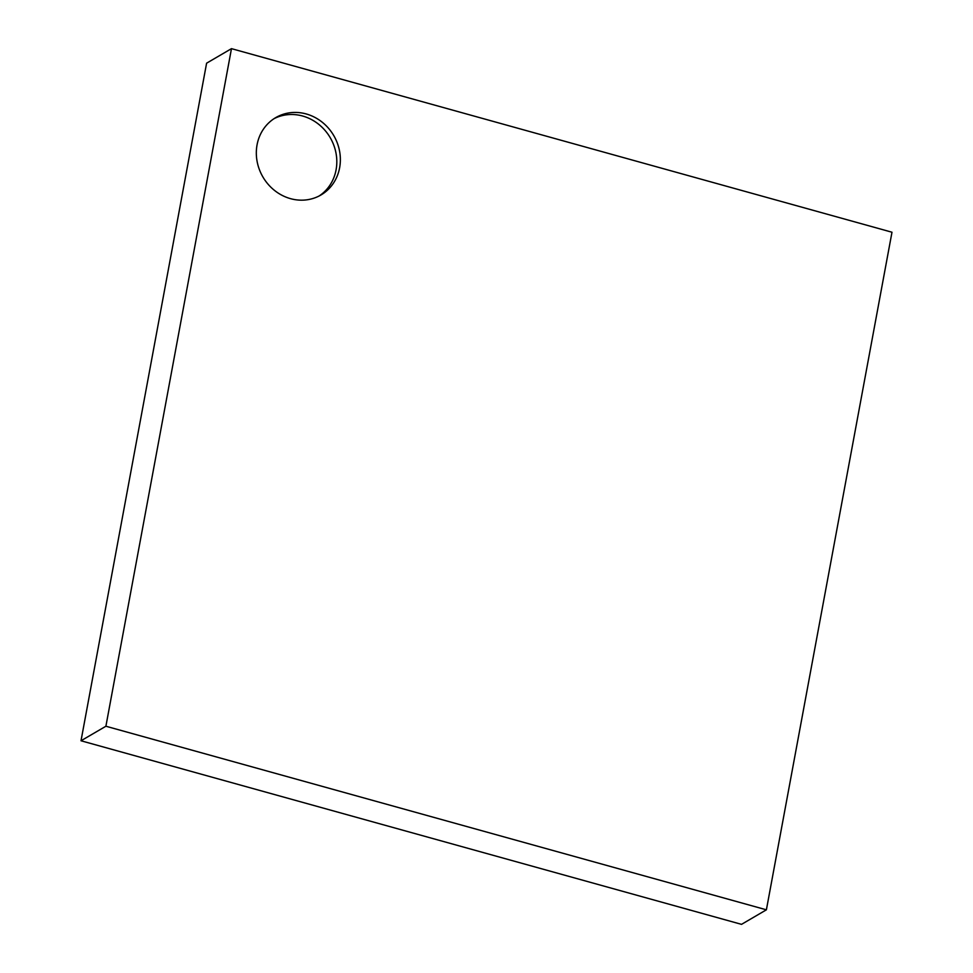 <?xml version="1.0" encoding="UTF-8"?>
<svg xmlns="http://www.w3.org/2000/svg" width="973" height="973" viewBox="0 0 973 973"><rect width="100%" height="100%" fill="white"/><g stroke="black" fill="none" stroke-linecap="round" stroke-linejoin="round"><path stroke-width="1.46" d="M231.477 48.65L206.604 63.184L81.014 740.769L105.899 726.235L231.477 48.65L891.986 232.231L766.396 909.816L105.899 726.235M81.014 740.769L741.523 924.35L766.396 909.816M339.626 167.77A44.807 41.024 59.7 0 0 321.917 121.966A44.807 41.024 59.7 0 0 275.748 117.611A44.807 41.024 59.7 0 0 262.917 176.989A44.807 41.024 59.7 0 0 320.944 194.989A44.807 41.024 59.7 0 0 339.626 167.77M319.144 195.974A44.807 41.024 59.7 0 0 336.074 169.849A44.807 41.024 59.7 0 0 319.229 124.739A44.807 41.024 59.7 0 0 273.997 118.694"/></g></svg>
